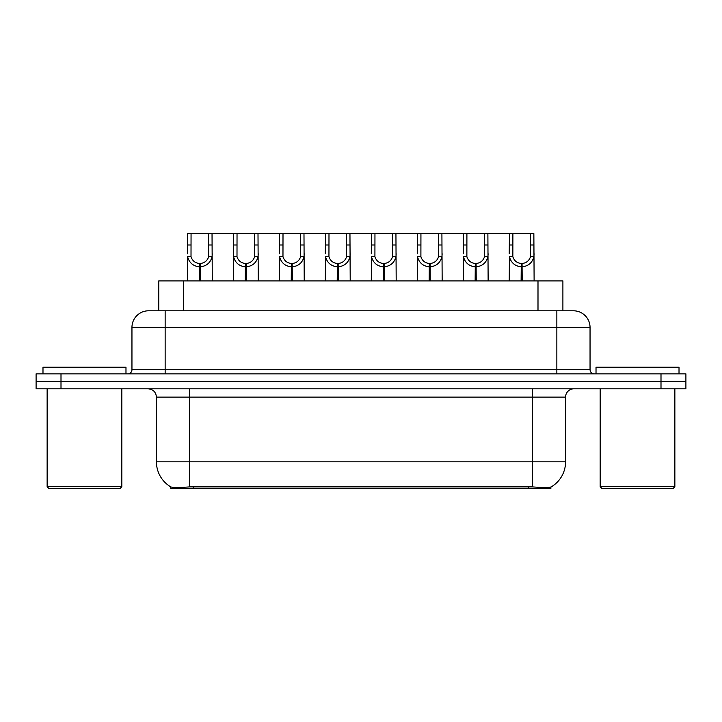 <?xml version="1.0" encoding="UTF-8"?>
<svg xmlns="http://www.w3.org/2000/svg" width="722" height="722" viewBox="0 0 722 722"><rect width="100%" height="100%" fill="white"/><g stroke="black" fill="none" stroke-linecap="round" stroke-linejoin="round"><path stroke-width="1.08" d="M154.364 310.794L158.768 310.794L158.768 280.912L562.898 280.912L562.898 310.794M550.877 487.034L550.877 488.388L170.789 488.388L170.789 486.89C172.937 487.72 179.218 487.72 189.624 486.89L532.376 486.89C542.763 487.72 549.045 487.72 551.211 486.89A29.042 29.042 0 0 0 565.57 461.827L565.57 397.1A8.303 8.303 0 0 1 573.864 388.797M170.789 486.89A29.042 29.042 0 0 1 156.43 461.827L156.43 397.1C155.943 392.064 153.172 389.293 148.136 388.797M61 373.861L685.9 373.861L685.9 381.333L36.1 381.333L36.1 388.797L61 388.797L61 381.333L36.1 381.333L36.1 373.861L61 373.861L61 381.333L685.9 381.333L685.9 388.797L61 388.797M148.804 310.794L573.448 310.794A16.597 16.597 0 0 1 590.045 327.391L590.045 369.718C590.298 372.236 591.679 373.617 594.197 373.861M148.551 310.794A16.597 16.597 0 0 0 131.955 327.391L131.955 369.718A4.151 4.151 0 0 1 127.803 373.861M199.29 280.912L199.434 263.494C195.175 263.052 192.368 260.795 191.014 256.734L191.059 233.612L212.033 233.612L212.286 280.912M199.29 266.806C193.108 266.111 189.218 262.745 187.612 256.734L187.386 280.912M187.386 253.756L187.639 233.612L191.059 233.612M200.238 280.912L200.238 263.494C204.497 263.052 207.304 260.795 208.658 256.734L208.613 233.612M200.238 263.494L200.382 280.912M199.434 263.494L199.434 280.912M212.286 253.756L212.06 256.734C210.463 262.745 206.564 266.111 200.382 266.806M212.033 233.612L233.621 233.612L233.359 280.912M245.272 280.912L245.417 263.494C241.157 263.052 238.35 260.795 236.997 256.734L237.033 233.612L258.007 233.612L258.259 280.912M245.272 266.806C239.081 266.111 235.192 262.745 233.585 256.734L233.359 253.756M246.211 280.912L246.211 263.494C250.471 263.052 253.278 260.795 254.631 256.734L254.595 233.612M246.211 263.494L246.355 280.912M245.417 263.494L245.417 280.912M258.259 253.756L258.034 256.734C256.436 262.745 252.538 266.111 246.355 266.806M237.033 233.612L233.621 233.612M291.246 280.912L291.39 263.494C287.13 263.052 284.324 260.795 282.97 256.734L283.006 233.612L303.98 233.612L304.233 280.912M291.246 266.806C285.055 266.111 281.165 262.745 279.567 256.734L279.342 280.912M279.342 253.756L279.594 233.612L283.006 233.612M292.184 280.912L292.184 263.494C296.444 263.052 299.251 260.795 300.605 256.734L300.569 233.612M292.184 263.494L292.329 280.912M291.39 263.494L291.39 280.912M304.233 253.756L304.007 256.734C302.41 262.745 298.52 266.111 292.329 266.806M337.219 280.912L337.364 263.494C333.104 263.052 330.297 260.795 328.943 256.734L328.988 233.612L349.953 233.612L350.215 280.912M337.219 266.806C331.037 266.111 327.138 262.745 325.541 256.734L325.315 280.912M325.315 253.756L325.568 233.612L328.988 233.612M338.158 280.912L338.158 263.494C342.418 263.052 345.224 260.795 346.578 256.734L346.542 233.612M338.158 263.494L338.302 280.912M337.364 263.494L337.364 280.912M350.215 253.756L349.99 256.734C348.383 262.745 344.493 266.111 338.302 266.806M383.192 280.912L383.337 263.494C379.077 263.052 376.27 260.795 374.917 256.734L374.962 233.612L395.936 233.612L396.188 280.912M383.192 266.806C377.01 266.111 373.121 262.745 371.514 256.734L371.288 280.912M371.288 253.756L371.541 233.612L374.962 233.612M384.14 280.912L384.14 263.494C388.4 263.052 391.207 260.795 392.56 256.734L392.515 233.612M384.14 263.494L384.284 280.912M383.337 263.494L383.337 280.912M396.188 253.756L395.963 256.734C394.365 262.745 390.467 266.111 384.284 266.806M258.007 233.612L279.594 233.612M303.98 233.612L325.568 233.612M349.953 233.612L371.541 233.612M125.98 373.861L125.98 367.227L42.986 367.227L42.986 373.861M47.138 388.797L47.138 486.727L121.828 486.727L121.828 388.797M121.828 486.727L120.168 488.388L48.798 488.388L47.138 486.727M679.014 373.861L679.014 367.227L596.02 367.227L596.02 373.861M600.172 388.797L600.172 486.727L674.862 486.727L674.862 388.797M674.862 486.727L673.202 488.388L601.832 488.388L600.172 486.727M429.175 280.912L429.319 263.494C425.059 263.052 422.253 260.795 420.899 256.734L420.935 233.612L441.909 233.612L442.162 280.912M429.175 266.806C422.984 266.111 419.094 262.745 417.487 256.734L417.262 280.912M417.262 253.756L417.524 233.612L420.935 233.612M430.113 280.912L430.113 263.494C434.373 263.052 437.18 260.795 438.534 256.734L438.498 233.612M430.113 263.494L430.258 280.912M429.319 263.494L429.319 280.912M442.162 253.756L441.936 256.734C440.339 262.745 436.44 266.111 430.258 266.806M475.148 280.912L475.293 263.494C471.033 263.052 468.226 260.795 466.872 256.734L466.908 233.612L487.882 233.612L488.135 280.912M475.148 266.806C468.957 266.111 465.067 262.745 463.47 256.734L463.244 280.912M463.244 253.756L463.497 233.612L466.908 233.612M476.087 280.912L476.087 263.494C480.347 263.052 483.153 260.795 484.507 256.734L484.471 233.612M476.087 263.494L476.231 280.912M475.293 263.494L475.293 280.912M488.135 253.756L487.91 256.734C486.312 262.745 482.422 266.111 476.231 266.806M521.122 280.912L521.266 263.494C517.006 263.052 514.199 260.795 512.846 256.734L512.891 233.612L533.856 233.612L534.118 280.912M521.122 266.806C514.939 266.111 511.041 262.745 509.443 256.734L509.218 280.912M509.218 253.756L509.47 233.612L512.891 233.612M522.06 280.912L522.06 263.494C526.329 263.052 529.127 260.795 530.48 256.734L530.444 233.612M522.06 263.494L522.205 280.912M521.266 263.494L521.266 280.912M534.118 253.756L533.892 256.734C532.285 262.745 528.396 266.111 522.205 266.806M395.936 233.612L417.524 233.612M441.909 233.612L463.497 233.612M487.882 233.612L509.47 233.612M528.468 488.388L528.468 486.745M193.198 488.388L193.198 486.745M183.668 310.794L183.668 280.912M537.998 310.794L537.998 280.912M532.376 388.797L532.376 397.1L156.43 397.1M565.57 397.1L532.376 397.1L532.376 461.827L565.57 461.827M532.376 486.89L532.376 461.827L189.624 461.827L189.624 486.89M156.43 461.827L189.624 461.827L189.624 388.797M661 388.797L661 373.861M590.045 327.391L131.955 327.391M165.148 373.861L165.148 310.794M131.955 369.718L590.045 369.718M556.852 310.794L556.852 373.861M191.059 244.993L187.639 244.993M191.014 256.734L187.612 256.734M212.06 256.734L208.658 256.734M212.033 244.993L208.613 244.993M237.033 244.993L233.621 244.993M236.997 256.734L233.585 256.734M258.034 256.734L254.631 256.734M258.007 244.993L254.595 244.993M283.006 244.993L279.594 244.993M282.97 256.734L279.567 256.734M304.007 256.734L300.605 256.734M303.98 244.993L300.569 244.993M328.988 244.993L325.568 244.993M328.943 256.734L325.541 256.734M349.99 256.734L346.578 256.734M349.953 244.993L346.542 244.993M374.962 244.993L371.541 244.993M374.917 256.734L371.514 256.734M395.963 256.734L392.56 256.734M395.936 244.993L392.515 244.993M420.935 244.993L417.524 244.993M420.899 256.734L417.487 256.734M441.936 256.734L438.534 256.734M441.909 244.993L438.498 244.993M466.908 244.993L463.497 244.993M466.872 256.734L463.47 256.734M487.91 256.734L484.507 256.734M487.882 244.993L484.471 244.993M512.891 244.993L509.47 244.993M512.846 256.734L509.443 256.734M533.892 256.734L530.48 256.734M533.856 244.993L530.444 244.993"/></g></svg>
